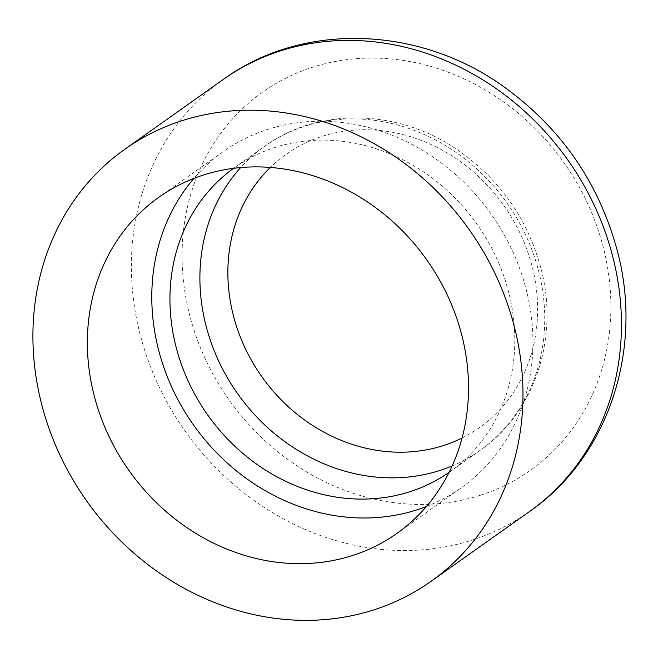 <?xml version="1.0" encoding="UTF-8"?>
<svg xmlns="http://www.w3.org/2000/svg" width="658" height="658" viewBox="0 0 658 658"><rect width="100%" height="100%" fill="white"/><g stroke="black" fill="none" stroke-linecap="round" stroke-linejoin="round"><path stroke-width="0.49" stroke-dasharray="3.29 2.47" d="M449.085 472.362A186.337 165.01 -125.3 0 0 450.138 471.621A186.337 165.01 -125.3 0 0 476.984 224.172A186.337 165.01 -125.3 0 0 234.602 167.601A186.337 165.01 -125.3 0 0 233.557 168.341M426.442 506.479A205.954 182.381 -125.3 0 0 461.48 487.627A205.954 182.381 -125.3 0 0 491.148 214.13A205.954 182.381 -125.3 0 0 223.251 151.595A205.954 182.381 -125.3 0 0 193.871 178.417M462.097 437.973A167.379 148.223 -125.3 0 0 525.29 245.278A167.379 148.223 -125.3 0 0 270.306 167.453M452.161 465.913A186.337 165.01 -125.3 0 0 480.093 450.385A186.337 165.01 -125.3 0 0 506.94 202.944A186.337 165.01 -125.3 0 0 264.549 146.364A186.337 165.01 -125.3 0 0 240.655 167.576M223.276 79.453A264.796 234.487 -125.3 0 0 166.055 400.409A264.796 234.487 -125.3 0 0 472.28 540.062A264.796 234.487 -125.3 0 0 529.567 511.488M480.348 495.277A231.698 205.181 -125.3 0 0 593.804 217.979A231.698 205.181 -125.3 0 0 312.599 67.231A231.698 205.181 -125.3 0 0 199.144 344.521A231.698 205.181 -125.3 0 0 480.348 495.277M450.138 471.621L480.093 450.385C535.267 412.336 559.604 336.567 540.736 267.502C527.116 218.004 499.192 178.672 456.948 149.506C398.049 108.989 318.645 106.958 264.549 146.364L234.602 167.601M397.062 533.301L461.48 487.627M158.833 197.268L223.251 151.595"/><path stroke-width="0.99" d="M233.557 168.341A186.337 165.01 -125.3 0 0 194.678 394.093A186.337 165.01 -125.3 0 0 409.819 491.732A186.337 165.01 -125.3 0 0 449.085 472.362M193.871 178.417A205.954 182.381 -125.3 0 0 190.368 420.437A205.954 182.381 -125.3 0 0 416.925 509.851A205.954 182.381 -125.3 0 0 426.442 506.479M352.499 555.525A205.954 182.381 -125.3 0 0 397.062 533.301A205.954 182.381 -125.3 0 0 426.729 259.803A205.954 182.381 -125.3 0 0 158.833 197.268A205.954 182.381 -125.3 0 0 114.328 446.905A205.954 182.381 -125.3 0 0 352.499 555.525M373.802 609.884A264.796 234.487 -125.3 0 0 431.089 581.302A264.796 234.487 -125.3 0 0 469.236 229.667A264.796 234.487 -125.3 0 0 124.798 149.267A264.796 234.487 -125.3 0 0 67.577 470.223A264.796 234.487 -125.3 0 0 373.802 609.884M270.306 167.453A167.379 148.223 -125.3 0 0 255.534 367.238A167.379 148.223 -125.3 0 0 443.336 445.598A167.379 148.223 -125.3 0 0 462.097 437.973M240.655 167.576A186.337 165.01 -125.3 0 0 233.532 387.694A186.337 165.01 -125.3 0 0 439.774 470.495A186.337 165.01 -125.3 0 0 452.161 465.913M431.089 581.302L529.567 511.488A264.796 234.487 -125.3 0 0 567.714 159.853A264.796 234.487 -125.3 0 0 223.276 79.453L124.798 149.267M529.567 511.488C609.283 456.504 644.108 347.375 616.809 248.979C598.212 181.822 560.649 127.817 504.118 86.955C419.911 25.95 302.894 21.393 223.276 79.453"/></g></svg>
